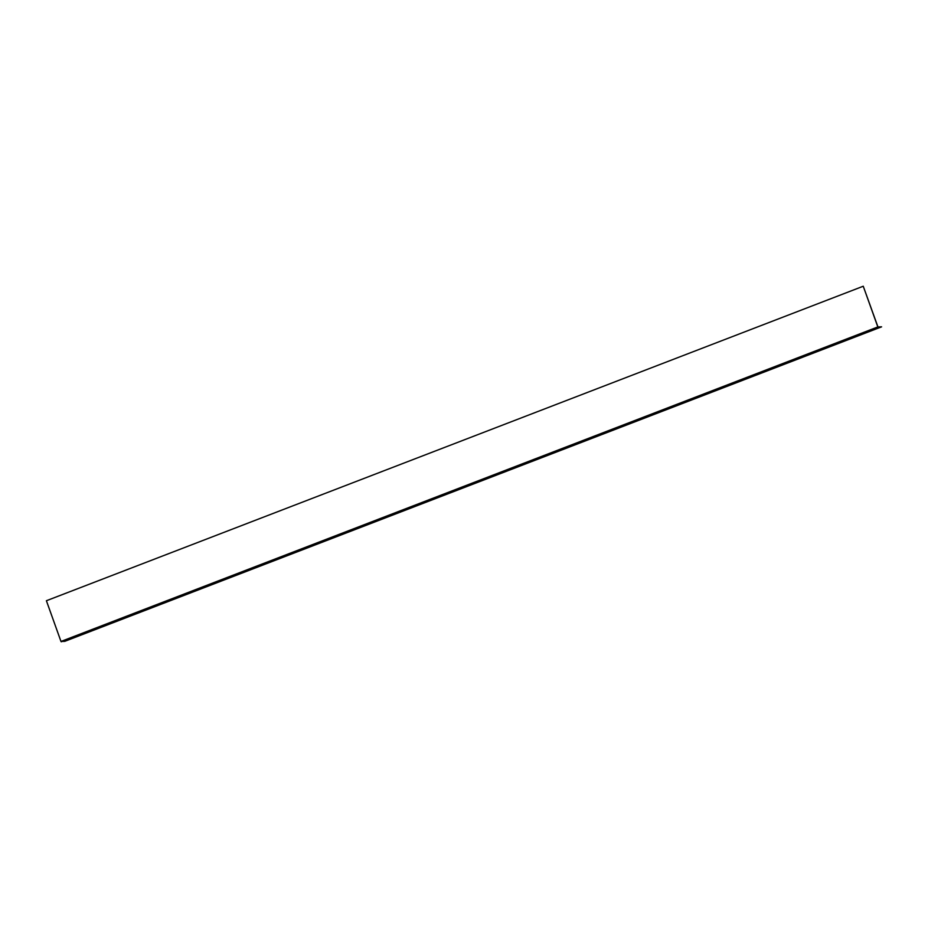 <?xml version="1.0" encoding="UTF-8"?>
<svg xmlns="http://www.w3.org/2000/svg" width="928" height="928" viewBox="0 0 928 928"><rect width="100%" height="100%" fill="white"/><g stroke="black" fill="none" stroke-linecap="round" stroke-linejoin="round"><path stroke-width="1.39" d="M881.6 326.842L64.751 641.341L60.981 641.457L46.4 600.729L863.249 286.23L877.83 326.946L881.6 326.842L877.946 326.934L863.249 286.23M77.326 635.9L66.92 639.995L77.326 635.9M107.961 624.103L97.556 628.198L107.961 624.103M138.585 612.306L128.192 616.401L138.585 612.306M169.221 600.509L158.816 604.604L169.221 600.509M199.856 588.723L189.451 592.818L199.856 588.723M230.48 576.926L220.087 581.021L230.48 576.926M261.116 565.129L250.711 569.224L261.116 565.129M291.752 553.343L281.346 557.438L291.752 553.343M322.376 541.546L311.982 545.641L322.376 541.546M353.011 529.749L342.606 533.844L353.011 529.749M383.647 517.952L373.242 522.058L383.647 517.952M414.271 506.166L403.877 510.261L414.271 506.166M444.906 494.369L434.513 498.464L444.906 494.369M475.542 482.572L465.137 486.666L475.542 482.572M506.178 470.786L495.772 474.881L506.178 470.786M536.802 458.989L526.408 463.084L536.802 458.989M567.437 447.192L557.032 451.286L567.437 447.192M598.073 435.406L587.668 439.501L598.073 435.406M628.697 423.609L618.303 427.704L628.697 423.609M659.332 411.812L648.927 415.906L659.332 411.812M689.968 400.014L679.563 404.109L689.968 400.014M720.592 388.229L710.198 392.324L720.592 388.229M873.758 329.254L863.353 333.349L873.758 329.254M751.228 376.432L740.822 380.526L751.228 376.432M781.863 364.634L771.458 368.729L781.863 364.634M812.487 352.849L802.094 356.944L812.487 352.849M843.123 341.052L832.718 345.146L843.123 341.052M60.981 641.457L877.83 326.946M61.225 641.782L878.074 327.282"/></g></svg>
